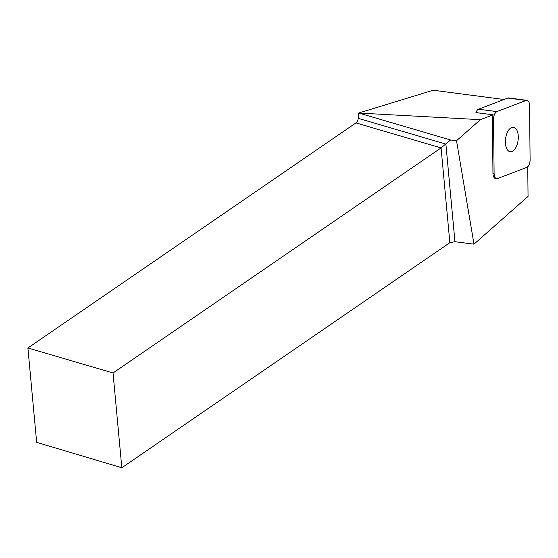 <?xml version="1.0" encoding="UTF-8"?>
<svg xmlns="http://www.w3.org/2000/svg" width="558" height="558" viewBox="0 0 558 558"><rect width="100%" height="100%" fill="white"/><g stroke="black" fill="none" stroke-linecap="round" stroke-linejoin="round"><path stroke-width="0.84" d="M493.558 119.161L492.421 119.014A6.445 3.299 -82.6 0 1 493.119 114.829L475.939 112.583A6.445 3.299 -82.6 0 1 478.562 109.208L507.808 98.062A6.445 3.299 -82.6 0 1 508.708 97.943L527.017 100.342A6.445 3.299 97.4 0 0 526.117 100.454L496.871 111.6A6.445 3.299 97.4 0 0 493.558 119.161L494.102 173.559A6.445 3.299 97.4 0 0 496.641 178.665A6.445 3.299 97.4 0 0 497.541 178.553L526.787 167.407A6.445 3.299 97.4 0 0 530.1 159.846L529.556 105.448A6.445 3.299 97.4 0 0 527.017 100.342M516.31 129.261A12.346 6.312 97.4 0 0 513.43 127.266A12.346 6.312 97.4 0 0 505.569 138.684A12.346 6.312 97.4 0 0 510.228 151.741A12.346 6.312 97.4 0 0 517.475 143.42A12.346 6.312 97.4 0 0 516.31 129.261M504.034 99.498L433.189 90.236L358.661 113.037L480.382 119.677L456.514 140.742L450.578 139.995L441.071 147.905L355.934 122.913L27.9 347.976L113.03 372.974L121.825 467.764L449.86 242.695L441.071 147.905L113.03 372.974M493.119 114.829L480.382 119.677M358.661 113.037L358.222 118.345L445.891 144.083L454.944 241.705L473.993 244.174L528.049 196.416L527.756 166.772M27.9 347.976L36.654 442.355L121.825 467.764M473.993 244.174L456.514 140.742M355.934 122.913A4.331 2.462 106.4 0 0 358.222 118.345M454.944 241.705L449.86 242.695M358.913 113.079L450.578 139.995M496.641 178.665L495.504 178.518A6.445 3.299 -82.6 0 1 492.965 173.412L494.102 173.559M492.421 119.014L492.965 173.412M496.878 111.593C494.834 112.765 493.732 115.29 493.558 119.175L494.102 173.545C494.353 177.27 495.497 178.937 497.548 178.546L526.78 167.414C528.824 166.242 529.926 163.717 530.1 159.832L529.556 105.462C529.305 101.737 528.161 100.07 526.11 100.461L496.878 111.593L478.562 109.208M526.117 100.454L507.808 98.062"/></g></svg>
